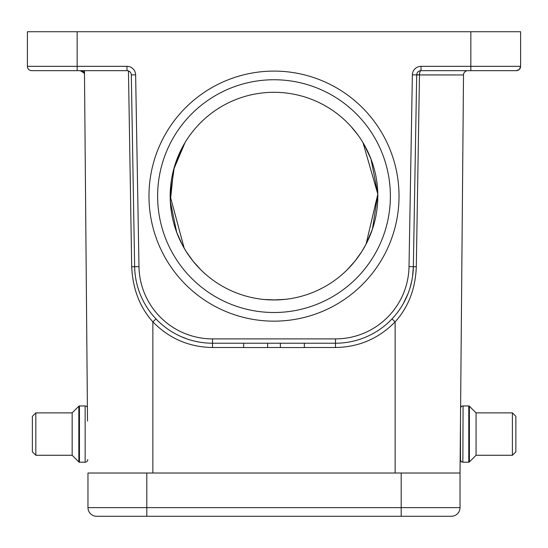 <?xml version="1.0" encoding="UTF-8"?>
<svg xmlns="http://www.w3.org/2000/svg" width="548" height="548" viewBox="0 0 548 548"><rect width="100%" height="100%" fill="white"/><g stroke="black" fill="none" stroke-linecap="round" stroke-linejoin="round"><path stroke-width="0.82" d="M361.694 251.717L354.94 261.163L347.295 269.671M351.028 126.499L357.851 134.89M357.858 134.897L359.673 137.459M347.59 269.376L354.912 261.197M284.165 299.461L272.548 299.948L264.848 299.557M263.835 299.461L275.452 299.948L285.679 299.297M87.516 421.097L84.461 70.665M467.834 70.665A4.329 4.329 0 0 0 463.505 74.953A4.329 4.329 0 0 1 467.834 70.665A4.329 4.329 0 0 0 463.505 74.953L460.032 473.013L460.484 421.097L460.484 459.601A2.596 2.596 0 0 0 463.081 462.197L468.78 462.197L468.78 405.952A0.863 0.863 180 0 1 469.389 406.205L476.061 412.877L512.401 412.877L515.86 416.336L515.86 451.812L515.86 416.336M413.343 266.705L416.302 266.746L419.48 74.953A4.329 1.541 -90 0 1 421.022 70.665A4.329 4.329 0 0 0 416.692 74.912L412.37 74.836A8.652 8.652 0 0 1 421.022 66.335L421.022 70.665L516.271 70.665L519.093 69.617A4.329 4.329 0 0 0 519.456 69.274L520.6 66.349L520.6 31.729L27.4 31.729L27.4 66.335L77.152 66.335L77.152 70.665L31.729 70.665A4.329 4.329 0 0 1 27.4 66.335A4.329 4.329 0 0 0 31.729 70.665M416.302 266.746C415.487 288.755 408.431 307.127 395.135 321.868C378.764 338.582 358.885 347.131 335.486 347.507L335.486 343.219L212.514 343.219A77.871 77.871 0 0 1 134.65 266.705L131.308 74.912A4.329 4.329 0 0 0 126.978 70.665L77.152 70.665M156.002 318.922L152.865 321.868L152.865 473.013L87.968 473.013L87.968 507.619L460.032 507.619A8.652 8.652 0 0 1 451.381 516.271A8.652 8.652 0 0 0 460.032 507.619A8.652 8.652 0 0 1 451.381 516.271L401.191 516.271L451.381 516.271A8.652 8.652 0 0 0 460.032 507.619L460.032 473.013L460.032 507.619L460.032 473.013L395.135 473.013L395.135 321.868L391.998 318.922M152.865 473.013L395.135 473.013M80.166 70.665A4.329 4.329 0 0 1 83.967 72.918A4.329 4.329 0 0 0 80.166 70.665L83.967 72.918A4.329 4.329 0 0 1 84.495 74.953L87.392 407.253A2.596 2.596 0 0 0 85.145 405.952L79.446 405.952L79.446 462.197A0.863 0.863 -0 0 1 78.837 461.943L72.165 455.272L35.825 455.272L32.366 451.812L32.366 416.336L32.366 451.812M492.481 70.665L516.271 70.665A4.329 4.329 0 0 0 520.6 66.335L470.848 66.335L470.848 31.729M83.967 72.918L83.967 70.665M129.554 71.514L128.04 70.795M243.655 347.507L212.514 347.507C189.115 347.131 169.236 338.582 152.865 321.868C139.747 307.188 132.698 288.817 131.698 266.746L134.657 266.705M128.451 70.925L131.698 266.746M274 321.155A125.033 125.033 0 0 1 165.722 133.609A125.033 125.033 0 0 1 382.278 133.609A125.033 125.033 0 0 1 274 321.155M421.022 70.665A4.329 4.329 0 0 0 416.692 74.912L413.35 266.705A77.871 77.871 0 0 1 335.486 343.219L335.486 338.897L212.514 338.897A73.548 73.548 0 0 1 138.98 266.629L135.63 74.836L131.308 74.912A4.329 4.329 0 0 0 126.978 70.665L126.978 66.335L77.152 66.335L77.152 31.729M413.343 266.951L412.521 276.74M411.747 281.097L409.877 288.364M408.089 293.509L403.397 303.462M403.081 304.017L401.89 306.024M401.561 306.558L401.3 306.976M401.225 307.086L400.643 307.99M199.595 342.144L194.698 341.157M187.409 339.061L181.066 336.588M280.35 343.219L280.35 347.548L304.346 347.548L304.346 343.219M267.65 343.219L267.65 347.548L243.655 347.548L243.655 343.219M366.085 244.1L377.812 194.108L371.071 159.276M371.051 159.221L364.167 144.631M193.074 261.177L199.958 268.917M200.705 269.671L193.067 261.17L186.142 251.457L182.58 245.353L176.744 232.475L170.312 201.452L173.627 169.592L185.012 142.631M184.224 248.292L170.168 196.006L174.312 167.126L184.916 142.788M362.988 142.631L377.812 194.095L372.448 229.126L366.085 244.1L361.858 251.457M274 312.504A116.375 116.375 0 0 0 374.784 137.938A116.375 116.375 0 0 0 173.216 137.938A116.375 116.375 0 0 0 274 312.504M377.832 196.129A103.832 103.832 0 0 0 278.336 92.386A103.832 103.832 0 0 0 170.531 187.464A103.832 103.832 0 0 0 261.019 299.146A103.832 103.832 0 0 0 377.832 196.129M462.855 462.183L463.081 405.952L468.78 405.952M460.608 407.253A2.596 2.596 0 0 1 462.855 405.952L463.081 405.952A2.596 2.596 0 0 0 460.601 407.781M462.855 462.197A2.596 2.596 0 0 1 460.258 459.601L460.484 447.052M146.809 516.271L96.619 516.271L146.809 516.271L111.244 516.271L146.809 516.271L146.809 507.619L146.809 516.271L436.756 516.271M87.968 507.619L87.968 473.013L87.968 507.619A8.652 8.652 0 0 0 96.619 516.271A8.652 8.652 0 0 1 87.968 507.619M87.392 407.253A2.596 2.596 0 0 0 85.145 405.952L85.145 462.197A2.596 2.596 0 0 0 87.742 459.601L87.742 459.601A2.596 2.596 0 0 1 85.145 462.197L79.446 462.197M32.366 416.336L35.825 412.877L35.825 455.272M72.165 455.272L72.165 412.877L35.825 412.877M78.837 461.943L78.837 406.205L72.165 412.877M78.837 406.205A0.863 0.863 180 0 1 79.446 405.952M515.86 451.812L512.401 455.272L512.401 412.877M476.061 412.877L476.061 455.272L512.401 455.272M469.389 406.205L469.389 461.943L476.061 455.272M469.389 461.943A0.863 0.863 0 0 1 468.78 462.197M421.515 74.953L463.505 74.953L416.692 74.912M519.093 69.617A4.329 4.329 0 0 0 519.456 69.274M212.514 338.897L212.514 343.219A77.871 77.871 0 0 1 134.65 266.705L138.98 266.629M135.63 74.836A8.652 8.652 0 0 0 126.978 66.335M412.37 74.836L409.02 266.629A73.548 73.548 0 0 1 335.486 338.897M421.022 66.335L470.848 66.335L470.848 70.665M409.02 266.629L413.35 266.705A77.871 77.871 0 0 1 335.486 343.219M335.486 347.507L304.346 347.507M280.35 347.507L267.65 347.507M212.514 343.219L212.514 347.507M419.48 74.775L416.699 74.788L419.48 74.775M146.809 473.013L146.809 507.619M401.191 516.271L401.191 473.013M413.11 271.541L412.767 274.911M400.54 308.154L401.088 307.305M405.075 300.297L407.774 294.303"/></g></svg>
